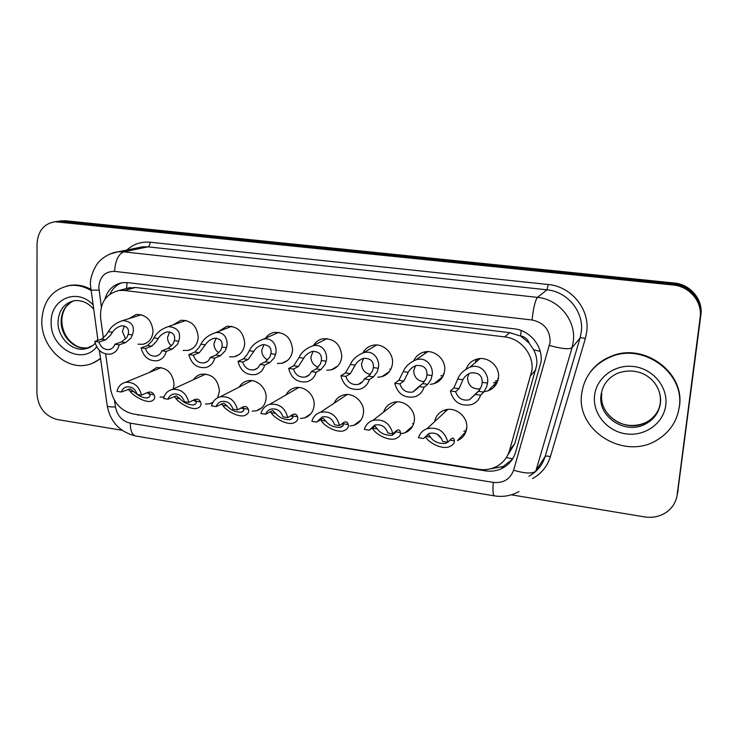 <?xml version="1.0" encoding="UTF-8"?>
<svg xmlns="http://www.w3.org/2000/svg" width="738" height="738" viewBox="0 0 738 738"><rect width="100%" height="100%" fill="white"/><g stroke="black" fill="none" stroke-linecap="round" stroke-linejoin="round"><path stroke-width="1.11" d="M149.242 372.524L156.493 367.607C166.871 367.275 172.738 372.856 174.076 384.36L173.227 388.981M164.002 397.044L160.1 397.081M193.624 379.636C195.478 376.786 198.015 374.969 201.243 374.175C212.046 373.677 218.116 379.323 219.454 391.122L217.618 397.791M212.784 402.616L210.026 403.714L205.468 404.037M239.195 387.081C241.058 383.908 243.734 381.86 247.23 380.937C256.326 378.317 266.925 387.884 266.114 398.077C265.514 404.572 262.341 408.797 256.612 410.725L252.193 411.177M286.003 394.913C287.848 391.343 290.671 389.009 294.471 387.911C303.918 384.987 315.052 394.765 314.12 405.227C313.475 411.647 310.292 415.872 304.573 417.911L300.338 418.492M334.111 403.225C335.864 399.129 338.843 396.426 343.041 395.107C352.847 391.823 364.6 401.823 363.511 412.588C362.828 418.907 359.655 423.132 353.982 425.291L349.978 425.992M413.704 423.612L412.505 423.778M383.594 412.099C385.153 407.358 388.271 404.166 392.967 402.533C403.151 398.843 415.614 409.064 414.359 420.171C413.649 426.352 410.494 430.577 404.913 432.846L401.195 433.667M466.278 430.632L463.833 431.213M434.599 421.675C435.761 416.103 438.999 412.284 444.294 410.227C454.885 406.029 468.178 416.49 466.739 427.975C465.992 433.99 462.892 438.197 457.44 440.586L466.01 431.499M129.076 318.585L136.272 314.443C146.235 314.508 151.816 320.108 153.024 331.251C152.462 338.364 149.104 342.709 142.96 344.295L137.997 344.176M173.365 324.821L180.939 320.264C191.29 320.218 197.055 325.892 198.236 337.294C197.618 344.388 194.205 348.77 187.996 350.439L183.098 350.449M218.835 331.344L226.843 326.261C237.608 326.076 243.568 331.823 244.739 343.511C244.066 350.568 240.597 354.978 234.343 356.74L229.546 356.888M265.532 338.198C267.617 335.135 270.449 333.216 274.019 332.441C285.237 332.082 291.418 337.903 292.571 349.895C291.851 356.906 288.346 361.352 282.054 363.216L277.405 363.502M313.475 345.449C315.587 341.962 318.604 339.748 322.524 338.816C334.231 338.253 340.652 344.148 341.805 356.472C341.039 363.419 337.497 367.884 331.196 369.867L326.768 370.282M390.937 369.074L389.775 369.111M362.875 352.939C364.959 349.019 368.142 346.509 372.404 345.393C382.376 342.589 393.612 352.543 392.496 363.244C391.684 370.098 388.133 374.581 381.85 376.684L377.69 377.238M443.326 375.541L440.854 375.882M413.778 360.679C415.798 356.343 419.11 353.511 423.713 352.183C434.082 349.009 445.983 359.185 444.7 370.227C443.852 376.952 440.318 381.435 434.092 383.677L430.272 384.35M497.477 381.795L493.565 382.773M466.13 369.055C467.975 364.129 471.434 360.854 476.49 359.221C487.301 355.578 499.977 366.002 498.51 377.413C497.624 383.981 494.128 388.456 488.012 390.845L484.608 391.61M465.014 433.833L463.621 434.036M441.435 378.64L440.263 378.677M495.521 385.337L493.215 385.651M507.578 455.438L514.81 443.529L536.803 364.923C537.199 359.674 536.166 354.637 533.694 349.812L529.091 342.995C527.624 339.01 524.792 336.666 520.585 335.965L521.185 330.541M105.645 353.991L110.626 389.23C113.412 402.764 120.949 411.011 133.255 413.972L478.75 469.303C484.525 470.189 489.986 469.479 495.152 467.182C502.394 463.732 507.19 458.16 509.552 450.475L531.95 370.255C533.851 354.508 520.733 338.493 504.718 336.906L124.418 290.477L119.076 290.495C105.811 293.761 99.676 303.124 100.645 318.576L103.412 338.142M520.585 335.965L529.091 342.995M125.377 288.826L121.226 289.933M520.069 335.901L509.7 332.672L135.543 287.497L127.047 288.235M475.171 362.727L476.397 359.249M375.291 345.836L375.753 344.978M424.507 353.88L425.439 351.832M444.977 412.053L445.549 409.848M395.439 402.911L395.78 401.933M56.162 221.594L61.835 221.28L673.739 284.01C689.984 285.32 702.871 300.744 700.51 316.15L677.004 495.825L700.51 316.15C702.871 300.744 689.984 285.32 673.739 284.01L61.835 221.28L56.162 221.594M59.76 221.077L65.414 220.763L674.264 283.005C690.408 284.305 703.222 299.637 700.879 314.951L677.493 493.593M133.486 414.009L485.106 470.826C490.927 471.711 496.416 470.973 501.6 468.612C508.611 465.189 513.27 459.737 515.576 452.265L541.065 361.777C542.974 346.177 529.985 330.347 514.1 328.807L127.757 282.636L122.637 282.654C113.578 284.25 107.637 289.831 104.814 299.397M122.028 430.272L57.25 419.535C44.88 416.121 38.09 407.394 36.9 393.354L37.029 244.02C37.887 231.031 43.902 223.605 55.064 221.751L673.204 285.025C689.55 286.344 702.521 301.87 700.15 317.368L677.152 494.82C676.137 501.748 672.807 507.384 667.152 511.72C660.547 516.434 653.01 518.159 644.56 516.904L511.351 494.82M109.944 294.13C112.591 288.567 116.622 284.767 122.047 282.737M512.347 459.331L503.168 466.49L489.635 469.017M475.254 394.424L478.464 391.334L481.61 386.057L482.255 382.358C482.246 375.319 478.307 372.183 470.429 372.948C466.785 374.6 464.294 376.869 462.938 379.738L459.045 388.649L455.632 391.694C458.003 398.4 462.597 401.094 469.423 399.775L475.254 394.424L480.595 395.171L483.75 392.062L486.702 386.749L487.477 383.068C489.359 375.716 481.748 362.755 469.949 367.173L480.032 358.594M468.99 373.576L467.514 377.911C468.178 385.817 472.449 389.452 480.337 388.834M480.595 395.171C479.054 399.802 475.992 402.957 471.416 404.627C460.327 406.601 453.307 402.044 450.364 390.956L453.833 387.93L457.781 379.037C459.58 374.138 463.63 370.181 469.949 367.173M450.364 390.956L455.632 391.694M423.584 438.52L418.464 437.735C419.848 433.335 422.708 430.319 427.034 428.686C437.911 426.693 444.857 431.213 447.874 442.265L442.68 441.462C440.235 434.728 435.641 432.062 428.916 433.474L423.584 438.52L428.547 434.359L430.54 437.136C433.584 441.702 438.649 443.815 445.715 443.473L448.842 441.259M437.127 434.202L441.693 438.806M447.874 442.265L451.333 438.686L452.855 438.068L453.999 438.972L454.377 440.789C454.543 443.326 452.726 445.365 448.925 446.887C440.309 449.71 426.868 441.223 425.641 436.573M581.655 393.898C584.145 376.491 593.85 364.138 610.778 356.832C643.232 342.616 685.104 372.856 679.246 407.081C677.06 421.315 669.726 432.265 657.244 439.922C624.44 460.844 575.963 430.669 581.655 393.898M589.072 373.862C594.441 365.863 601.793 360.006 611.119 356.297C643.499 342.109 685.279 372.275 679.43 406.426L678.093 412.939M418.88 386.574L422.662 383.612L426.195 378.483L426.97 374.858C427.219 368.142 423.594 365.033 416.094 365.531C412.321 367.118 409.701 369.387 408.234 372.321L403.852 381.011L399.876 383.926C402.127 390.374 406.49 393.05 412.948 391.97L418.88 386.574L424.046 387.293L427.782 384.323L431.13 379.157L432.025 375.55C433.981 368.493 427.431 355.993 415.964 359.83L427.68 351.666M415.586 365.707L413.732 370.661C414.11 377.505 417.68 381.177 424.442 381.684M424.046 387.293C422.523 392.072 419.424 395.236 414.747 396.804C404.23 398.409 397.579 393.88 394.775 383.216L398.797 380.319L403.243 371.648C405.208 366.648 409.452 362.709 415.964 359.83M394.775 383.216L399.876 383.926M364.258 378.972L368.585 376.14L372.478 371.14L373.373 367.598C373.834 361.159 370.494 358.087 363.354 358.373C359.489 359.895 356.768 362.146 355.209 365.135L350.347 373.622L345.845 376.408C348.004 382.616 352.155 385.273 358.29 384.387C361.113 383.548 363.105 381.749 364.258 378.972L369.277 379.664L373.548 376.823L377.256 371.795L378.271 368.262C380.301 361.472 374.664 349.397 363.539 352.736L376.731 344.997M363.659 358.29L361.555 363.622C361.768 369.563 364.72 373.16 370.43 374.424M369.277 379.664C367.773 384.553 364.655 387.727 359.923 389.184C349.932 390.494 343.594 386.002 340.901 375.716L345.449 372.939L350.365 364.471C352.487 359.415 356.878 355.504 363.539 352.736M340.901 375.716L345.845 376.408M311.325 371.592L316.15 368.889L320.384 364.028L321.381 360.541C322.045 354.36 318.964 351.325 312.146 351.445C308.216 352.893 305.412 355.135 303.761 358.151L298.456 366.445L293.466 369.111C295.541 375.116 299.508 377.745 305.347 377.017C308.198 376.232 310.181 374.424 311.325 371.592L316.178 372.275L320.965 369.554L325.015 364.655L326.141 361.186C328.244 354.627 323.401 342.949 312.617 345.882L327.119 338.567M313.152 351.242L310.91 356.786C311.021 361.961 313.466 365.421 318.235 367.164M316.178 372.275C314.72 377.238 311.611 380.411 306.851 381.786C297.331 382.837 291.279 378.391 288.669 368.437L293.706 365.79L299.056 357.515C301.335 352.413 305.855 348.53 312.617 345.882M288.669 368.437L293.466 369.111M259.979 364.443L265.283 361.86L269.831 357.118L270.938 353.705C271.769 347.746 268.927 344.757 262.414 344.729C258.438 346.122 255.579 348.336 253.826 351.38L248.116 359.48L242.664 362.035C244.675 367.856 248.466 370.458 254.038 369.849C256.889 369.12 258.872 367.321 259.979 364.443L264.693 365.107L269.96 362.506L274.333 357.727L275.551 354.332C277.728 347.976 273.586 336.666 263.134 339.249L278.816 332.34M264.019 344.498L261.741 350.153C261.796 354.683 263.807 357.948 267.765 359.959M264.693 365.107C263.281 370.135 260.191 373.29 255.431 374.581C246.344 375.43 240.542 371.029 238.005 361.389L243.512 358.843L247.507 354.065L249.269 350.762C251.686 345.633 256.307 341.795 263.134 339.249M238.005 361.389L242.664 362.035M369.304 430.171L364.332 429.405C365.707 424.876 368.603 421.841 373.022 420.309C383.354 418.658 389.959 423.16 392.847 433.796L387.81 433.021C385.476 426.546 381.122 423.889 374.729 425.07L369.304 430.171L375.033 426.195L377.395 428.999C380.522 433.409 385.448 435.512 392.155 435.328L395.596 431.785L400.513 432.533C400.9 435.189 399.184 437.265 395.365 438.759C386.98 441.269 373.935 432.726 372.542 428.252L372.284 427.8M392.847 433.796L396.85 430.365L398.603 429.793L399.959 430.715L400.513 432.533M316.676 422.071L311.86 421.333C313.207 416.693 316.113 413.658 320.587 412.21C330.43 410.854 336.731 415.309 339.498 425.586L334.618 424.83C332.386 418.584 328.235 415.955 322.155 416.942L316.676 422.071L323.124 418.28L325.827 421.094C329.047 425.365 333.853 427.468 340.246 427.413C342.524 426.619 343.613 425.42 343.493 423.806L343.336 422.8M341.648 424.018L343.484 424.055M339.498 425.586L344.019 422.293L345.993 421.767L347.533 422.717L348.262 424.534C348.88 427.284 347.284 429.387 343.465 430.854C335.467 433.058 322.82 424.737 321.122 420.374L320.523 419.452M265.625 414.212L260.948 413.492C262.267 408.787 265.173 405.743 269.674 404.378C279.056 403.271 285.089 407.68 287.765 417.625L283.032 416.896C280.883 410.854 276.916 408.243 271.123 409.073C268.484 409.858 266.649 411.573 265.625 414.212L272.756 410.605L275.781 413.428C279.084 417.579 283.789 419.673 289.896 419.71C292.165 418.944 293.18 417.726 292.931 416.057L292.488 414.682M290.329 416.011L292.931 416.49M287.765 417.625L292.774 414.47L294.951 413.99L296.676 414.95L297.562 416.767C298.401 419.599 296.925 421.73 293.152 423.16C285.514 425.116 273.18 416.988 271.215 412.726L270.283 411.444M100.488 358.29C96.54 361.694 92.066 363.917 87.066 364.969C65.285 370.199 41.079 346.473 41.798 320.984C42.961 301.095 52.158 289.296 69.39 285.569C76.715 284.684 83.864 286.289 90.848 290.375M66.992 285.984L70.719 285.255C77.481 284.425 84.141 285.744 90.691 289.222M100.571 358.816L91.816 363.557M210.173 357.515L215.92 355.033L220.754 350.412L221.963 347.063C222.95 341.307 220.33 338.364 214.103 338.225C210.099 339.554 207.175 341.749 205.349 344.812L199.251 352.727L193.365 355.172C195.321 360.817 198.965 363.391 204.288 362.893C207.129 362.21 209.094 360.421 210.173 357.515L214.749 358.151L220.459 355.661L225.127 351.002L226.446 347.672C228.697 341.51 225.164 330.532 215.044 332.829L231.778 326.297M216.216 338.041L213.974 343.705C214.002 347.672 215.653 350.725 218.909 352.865M214.749 358.151C213.383 363.225 210.33 366.371 205.579 367.579C196.898 368.253 191.317 363.908 188.845 354.544L194.777 352.109L199.085 347.45L200.921 344.212C203.476 339.065 208.181 335.264 215.044 332.829M188.845 354.544L193.365 355.172M161.825 350.781L167.987 348.401L173.098 343.899L174.399 340.615C175.524 335.043 173.107 332.146 167.139 331.916C163.126 333.189 160.164 335.356 158.255 338.428L156.235 341.593L151.807 346.168L145.506 348.502C147.406 354 150.912 356.537 156.013 356.131C158.845 355.495 160.783 353.705 161.825 350.781L166.271 351.399L172.397 349.009L177.351 344.48L178.753 341.205C181.327 332.321 177.84 327.451 168.292 326.593L185.976 320.43M169.694 331.823L167.544 337.441C167.572 340.91 168.91 343.733 171.557 345.891M166.271 351.399C164.952 356.509 161.945 359.637 157.231 360.771C148.91 361.306 143.541 357.017 141.124 347.893L147.452 345.569L152.046 341.021L153.956 337.838C156.641 332.69 161.419 328.945 168.292 326.593M141.124 347.893L145.506 348.502M114.879 344.24L121.429 341.971L126.798 337.57L128.181 334.351C129.436 328.945 127.204 326.095 121.484 325.79C117.471 327.008 114.473 329.157 112.499 332.22L110.405 335.329L105.7 339.794L99.03 342.035C100.885 347.386 104.261 349.895 109.159 349.563C111.955 348.963 113.864 347.183 114.879 344.24L119.196 344.84L125.709 342.561L130.93 338.133L132.416 334.923C135.165 326.297 131.964 321.51 122.822 320.55L141.355 314.72M124.418 325.836L122.407 331.353L125.635 339.056M119.196 344.84C117.932 349.978 114.971 353.078 110.303 354.148C102.324 354.563 97.139 350.329 94.768 341.436L101.475 339.212L106.337 334.775L108.311 331.657C111.124 326.51 115.958 322.81 122.822 320.55M94.768 341.436L99.03 342.035M216.086 406.592L211.548 405.891C212.821 401.121 215.717 398.086 220.219 396.804C229.195 395.891 234.979 400.254 237.581 409.904L232.977 409.193C230.902 403.335 227.101 400.762 221.575 401.454C218.918 402.192 217.092 403.907 216.086 406.592L223.854 403.142L227.184 405.983C230.57 410.024 235.191 412.108 241.031 412.238C243.282 411.481 244.213 410.254 243.835 408.538L243.171 407.025M240.92 408.049L243.872 409.036M237.581 409.904L243.033 406.878L245.403 406.435L247.295 407.413L248.337 409.23C249.389 412.136 248.051 414.286 244.333 415.679C237.036 417.413 224.961 409.479 222.747 405.31L221.483 403.751M167.996 399.193L163.587 398.511C164.814 393.686 167.683 390.67 172.175 389.461C180.764 388.714 186.327 393.031 188.863 402.404L184.399 401.712C182.387 396.029 178.734 393.483 173.439 394.064C170.792 394.756 168.974 396.472 167.996 399.193L176.354 395.9L179.971 398.751C183.439 402.69 187.978 404.765 193.596 404.959C195.81 404.23 196.659 402.985 196.151 401.232L195.081 399.433M193.218 400.245L196.225 401.684M188.863 402.404L194.74 399.498L197.286 399.092L199.343 400.088L200.524 401.906C201.788 404.876 200.598 407.044 196.945 408.4C189.961 409.95 178.089 402.182 175.653 398.096L174.131 396.371M121.281 392.007L117.001 391.343C118.181 386.481 121.004 383.483 125.478 382.339C133.716 381.74 139.076 386.002 141.548 395.125L137.213 394.452C135.257 388.926 131.742 386.408 126.668 386.896C124.03 387.551 122.231 389.258 121.281 392.007L130.202 388.861L137.213 394.443C140.829 396.979 144.251 398.123 147.508 397.883C149.676 397.182 150.451 395.928 149.814 394.138L148.606 392.339M147.083 392.662L149.879 394.424M141.548 395.125L147.821 392.33L150.543 391.97L152.748 392.976L154.058 394.784C155.534 397.819 154.482 399.996 150.921 401.315C144.224 402.708 132.517 395.098 129.888 391.085L128.061 389.203M535.889 369.839L530.991 375.31M506.333 457.569L512.642 458.87M533.694 349.812L540.207 351.371M126.632 288.18L127.037 282.562M509.7 332.672L504.718 336.906M514.81 443.529L509.552 450.475M135.543 287.497L124.418 290.477M65.414 220.763L58.219 221.806M674.264 283.005L673.204 285.025M700.879 314.951L700.15 317.368M678.13 490.383L677.152 494.82M114.519 400.411L115.442 406.942C117.268 415.808 122.213 421.223 130.266 423.178L493.298 482.412C503.408 483.353 510.17 479.276 513.611 470.18L550.142 342.1C550.114 329.987 544.072 322.626 532.033 319.997L114.575 271.372C105.1 271.353 99.833 276.575 98.781 287.036L101.346 306.888M109.805 254.056L118.098 251.815L123.799 251.852L537.485 297.377C558.712 299.231 576.046 320.237 573.361 341.048L572.042 347.727L580.068 337.995L581.341 331.583C583.942 311.639 567.337 291.547 546.969 289.822L147.978 246.852L142.452 246.833L137.323 247.885M126.89 250.016C133.467 244.047 141.207 241.446 150.109 242.23L548.233 284.508L546.969 289.822L537.485 297.377C535.244 300.265 533.426 307.801 532.033 319.997M90.746 289.665L90.82 290.182L98.984 290.089M548.233 284.508C571.092 286.409 589.754 308.964 586.802 331.362L585.363 338.558L550.364 456.721C547.338 466.37 541.415 473.648 532.596 478.575M549.496 345.476C561.544 348.806 569.063 349.554 572.042 347.727L535.834 471.047L545.133 456.481L580.068 337.995C580.751 337.589 582.522 337.773 585.363 338.558M528.888 476.213C536.969 471.831 542.384 465.254 545.133 456.481C545.871 455.826 547.614 455.909 550.364 456.721M114.575 271.372C115.322 260.532 118.394 254.029 123.799 251.852L147.978 246.852C149.214 246.344 149.925 244.804 150.109 242.23M107.121 404.95L107.278 406.084C108.431 406.786 111.143 407.072 115.442 406.942M130.266 423.178C130.349 430.678 132.139 434.959 135.663 436.01L494.395 495.871C503.141 497.264 511.333 495.807 518.971 491.499M493.298 482.412C492.633 490.641 493.002 495.124 494.395 495.871M513.611 470.18C525.216 473.639 532.624 473.925 535.834 471.047M486.093 469.562L485.106 470.826M138.569 414.821L137.849 415.162M495.216 383.659L496.683 383.492M477.311 360.91L477.91 358.871M497.716 378.686L498.381 378.437M497.965 380.319L495.567 380.799M457.781 379.037L462.938 379.738M482.255 382.358L487.477 383.068M478.464 391.334L483.75 392.062M453.833 387.93L459.045 388.649M466.647 428.806L466.029 428.916M454.377 440.789L449.959 440.116M430.54 437.136L425.817 436.416M601.018 395.19C602.494 385.005 608.094 377.653 617.817 373.133C643.73 364.323 662.798 384.609 660.39 403.603C658.84 412.625 654.062 419.313 646.073 423.658C626.165 435.54 597.54 417.219 601.018 395.19M654.597 382.893C659.154 389.055 661.045 395.817 660.242 403.169M594.551 395.642C596.359 377.801 614.597 364 633.804 366.528C653.038 368.769 668.194 387.081 665.75 405.263C663.591 423.474 644.726 436.73 625.87 433.843C606.977 431.223 592.457 413.455 594.551 395.642M659.219 407.883C656.765 414.036 652.586 418.769 646.663 422.081C626.857 433.907 598.37 415.688 601.839 393.769M660.224 403.299C658.831 412.256 654.108 419.046 646.073 423.658L646.663 422.081C641.239 424.719 635.381 425.826 629.117 425.383C624.477 424.737 620.732 423.64 617.89 422.081C612.125 419.064 607.725 414.774 604.699 409.193M426.988 352.146L427.173 351.675M443.962 373.926L443.215 373.981M403.243 371.648L408.234 372.321M426.97 374.858L432.025 375.55M422.662 383.612L427.782 384.323M398.797 380.319L403.852 381.011M350.365 364.471L355.209 365.135M373.373 367.598L378.271 368.262M368.585 376.14L373.548 376.823M345.449 372.939L350.347 373.622M299.056 357.515L303.761 358.151M321.381 360.541L326.141 361.186M316.15 368.889L320.965 369.554M293.706 365.79L298.456 366.445M249.269 350.762L253.826 351.38M270.938 353.705L275.551 354.332M265.283 361.86L269.96 362.506M243.512 358.843L248.116 359.48M377.395 428.999L372.542 428.252M348.262 424.534L343.493 423.806M325.827 421.094L321.122 420.374M297.562 416.767L292.931 416.057M275.781 413.428L271.215 412.726M92.591 345.652L85.276 348.871C72.103 351.851 57.546 337.451 58.034 322.045C58.763 310.108 64.271 302.977 74.547 300.643C81.9 300.034 88.209 302.829 93.495 309.047M96.65 346.805C82.333 365.845 49.981 348.032 51.171 322.248C50.295 299.167 76.983 287.433 92.877 304.646M89.344 347.616L88.265 347.856C75.138 350.836 60.636 336.491 61.134 321.15C61.586 311.012 65.913 304.204 74.104 300.707M200.921 344.212L205.349 344.812M221.963 347.063L226.446 347.672M215.92 355.033L220.459 355.661M194.777 352.109L199.251 352.727M153.956 337.838L158.255 338.428M174.399 340.615L178.753 341.205M167.987 348.401L172.397 349.009M147.452 345.569L151.807 346.168M108.311 331.657L112.499 332.22M128.181 334.351L132.416 334.923M121.429 341.971L125.709 342.561M101.475 339.212L105.7 339.794M248.337 409.23L243.835 408.538M227.184 405.983L222.747 405.31M200.524 401.906L196.151 401.232M179.971 398.751L175.653 398.096M154.058 394.784L149.814 394.138M134.085 391.721L129.888 391.085M210.026 403.714L213.051 402.155M256.612 410.725L261.999 407.616M304.573 417.911L310.735 413.889M353.982 425.291L360.983 420.023M404.913 432.846L412.754 425.937M142.96 344.295L146.475 343.013M187.996 350.439L192.074 348.797M234.343 356.74L239.094 354.609M282.054 363.216L287.599 360.393M331.196 369.867L337.681 366.085M381.85 376.684L389.387 371.565M434.092 383.677L442.754 376.666M488.012 390.845L496.868 382.016M130.257 287.534L119.076 290.495M62.287 220.717L55.064 221.751M137.167 247.913L118.098 251.815C109.058 252.507 99.814 260.265 99.178 261.658C98.182 261.75 89.805 274.001 90.433 284.905L97.951 340.384M99.372 350.393L107.278 406.084C110.46 422.09 119.925 432.062 135.663 436.01M503.168 466.49L501.6 468.612M479.58 390.005L469.423 399.775M447.016 442.127L445.715 443.473M427.034 428.686L447.791 409.442M610.778 356.832L611.119 356.297M418.271 387.801L412.948 391.97M362.893 381.361L358.29 384.387M309.287 374.793L305.347 377.017M257.396 368.197L254.038 369.849M395.457 432.496L392.155 435.328M373.022 420.309L396.804 401.859M343.17 425.263L340.246 427.413M320.587 412.21L347.164 394.544M292.46 418.077L289.896 419.71M269.674 404.378L298.835 387.478M69.39 285.569L70.719 285.255M95.165 343.207C92.785 346.094 89.483 347.976 85.276 348.871L88.265 347.856C78.883 348.327 76.309 346.353 70.47 341.546C64.981 335.919 62.093 329.01 61.826 320.827M71.18 302.082L66.706 306.002C63.671 309.72 62.047 314.554 61.826 320.495M97.794 339.277L96.992 340.698M207.147 361.648L204.288 362.893M158.467 355.172L156.013 356.131M111.263 348.816L109.159 349.563M243.272 410.974L241.031 412.238M220.219 396.804L251.769 380.642M195.533 403.981L193.596 404.959M172.175 389.461L205.92 374M149.196 397.118L147.508 397.883M125.478 382.339L161.253 367.561"/></g></svg>

